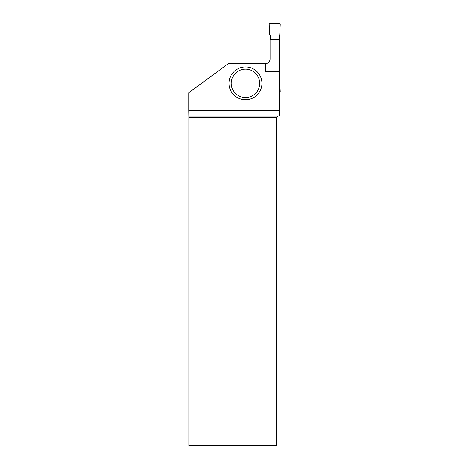 <?xml version="1.0" encoding="UTF-8"?>
<svg xmlns="http://www.w3.org/2000/svg" width="469" height="469" viewBox="0 0 469 469"><rect width="100%" height="100%" fill="white"/><g stroke="black" fill="none" stroke-linecap="round" stroke-linejoin="round"><path stroke-width="0.7" d="M270.273 39.49L270.273 35.673L269.611 34.53L269.165 24.318A0.832 0.832 0 0 1 269.997 23.45L279.413 23.45A0.832 0.832 0 0 1 280.239 24.318L279.794 34.53L279.137 35.673L279.137 39.49L279.137 35.673L279.794 34.53L280.239 24.318L279.413 23.45L269.997 23.45L269.165 24.318L269.611 34.53L270.273 35.673L270.273 39.49M279.342 80.826L279.794 81.612L280.239 91.824A0.832 0.832 0 0 1 279.413 92.692L279.342 92.692M279.342 35.316L279.342 39.49L270.062 39.49L270.062 35.316M279.342 71.528L279.342 110.444L188.761 110.444L188.761 92.792L228.45 63.555L265.63 63.555A4.432 4.432 0 0 0 270.062 59.123C269.798 61.808 268.321 63.286 265.63 63.555L265.63 71.528L279.342 71.528L279.342 39.49M277.83 116.177L276.446 117.561L188.86 117.561L188.855 116.177L277.83 116.177L279.342 115.773L279.342 110.444M270.062 59.123L270.062 39.49M276.446 117.561L276.446 445.55L188.86 445.55L188.86 117.561M188.855 116.177L188.761 110.444M261.907 83.359A16.427 16.427 0 0 1 245.48 99.78A16.427 16.427 0 0 1 229.06 83.359A16.427 16.427 0 0 1 245.48 66.932A16.427 16.427 0 0 1 261.907 83.359A16.427 16.427 0 0 1 245.48 99.78A16.427 16.427 0 0 1 229.06 83.359A16.427 16.427 0 0 1 245.48 66.932A16.427 16.427 0 0 1 261.907 83.359M231.276 83.359A14.211 14.211 0 0 0 252.586 95.664A14.211 14.211 0 0 0 252.586 71.054A14.211 14.211 0 0 0 231.276 83.359"/></g></svg>
